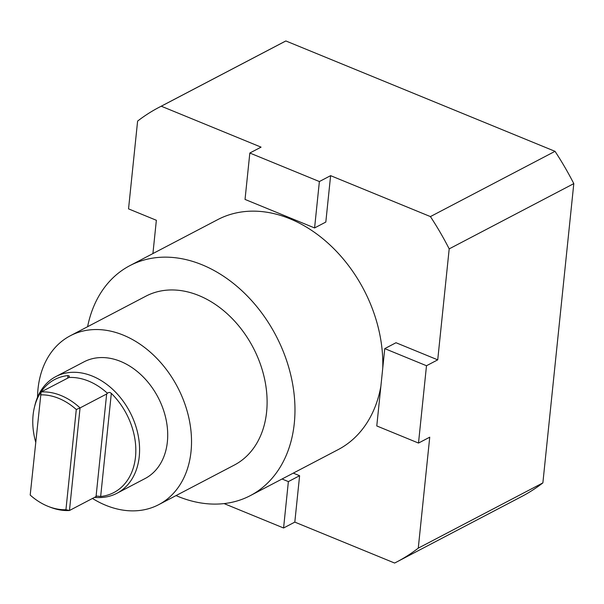 <?xml version="1.0" encoding="UTF-8"?>
<svg xmlns="http://www.w3.org/2000/svg" width="604" height="604" viewBox="0 0 604 604"><rect width="100%" height="100%" fill="white"/><g stroke="black" fill="none" stroke-linecap="round" stroke-linejoin="round"><path stroke-width="0.91" d="M67.671 378.036L67.92 375.575L69.347 376.066L68.969 377.485L41.117 391.943L30.2 495.069A60.392 45.089 62.4 0 0 48.697 506.597L50.593 507.322A62.393 46.584 62.4 0 0 69.46 510.508L80.06 407.911L106.659 393.989L108.116 392.683L109.86 392.426L111.325 393.37A63.79 47.633 62.4 0 1 135.492 457.032A63.79 47.633 62.4 0 1 100.664 496.496L96.761 496.08L96.051 496.579L106.659 393.989M35.681 442.06A63.79 47.633 62.4 0 1 34.413 407.315A63.79 47.633 62.4 0 1 67.92 375.575M100.664 496.496L111.325 393.37M96.051 496.579L69.46 510.508L65.934 509.723A60.392 45.089 62.4 0 1 48.697 506.597M40.551 394.865A60.392 45.089 62.4 0 1 76.293 409.52L80.06 407.911A62.393 46.584 62.4 0 0 41.117 391.943M65.934 509.723L76.293 409.52M224.054 503.585L283.578 527.994L288.372 481.599L299.607 475.71L293.287 473.121M288.372 481.599L282.053 479.002M283.578 527.994L294.812 522.113L394.616 563.041A256.496 191.513 -117.6 0 0 396.934 561.856L521.539 496.601A256.496 191.513 -117.6 0 0 542.875 482.898L573.8 183.624A256.496 191.513 -117.6 0 0 555.023 151.332L285.866 40.959A256.496 191.513 -117.6 0 0 283.548 42.144L158.943 107.399A256.496 191.513 -117.6 0 0 137.606 121.102L128.539 208.871L156.361 220.279L152.918 253.567M319.38 181.547L249.829 153.023L245.035 199.426L314.586 227.942L319.38 181.547L330.614 175.658L325.82 222.061L314.586 227.942M249.829 153.023L261.064 147.142L161.26 106.213A256.496 191.513 -117.6 0 0 158.943 107.399M426.492 365.73L384.763 348.621L376.775 425.948L418.504 443.064L426.492 365.73L437.726 359.848L395.998 342.732L384.763 348.621M418.504 443.064L429.738 437.183L418.27 548.145A256.496 191.513 -117.6 0 1 396.934 561.856M294.812 522.113L299.607 475.71M68.969 377.485A62.393 46.584 62.4 0 1 107.391 393.242M34.413 407.315L34.904 405.276A65.859 49.173 62.4 0 1 55.847 376.586A65.859 49.173 62.4 0 1 114.307 390.886A65.859 49.173 62.4 0 1 116.957 493.272A65.859 49.173 62.4 0 1 94.586 497.349M555.023 151.332L430.418 216.587L330.614 175.658M285.866 40.959L161.26 106.213M382.747 368.168A129.807 96.919 -117.6 0 0 328.002 243.163A129.807 96.919 -117.6 0 0 217.719 219.629L129.883 265.632A129.807 96.919 62.4 0 1 202.076 264.779A129.807 96.919 62.4 0 1 294.291 423.351A129.807 96.919 62.4 0 1 250.328 495.62A129.807 96.919 62.4 0 1 176.043 495.59M250.328 495.62L338.157 449.618A129.807 96.919 -117.6 0 0 380.875 386.273M437.726 359.848L449.195 248.878A256.496 191.513 -117.6 0 0 430.418 216.587M542.875 482.898L418.27 548.145M573.8 183.624L449.195 248.878M87.603 326.704A129.807 96.919 62.4 0 1 129.883 265.632M37.524 397.258A95.319 71.166 62.4 0 1 70.306 335.764L145.881 296.179A95.319 71.166 62.4 0 1 198.897 295.56A95.319 71.166 62.4 0 1 264.748 379.742A95.319 71.166 62.4 0 1 234.322 465.065L158.746 504.642A95.319 71.166 62.4 0 1 92.472 498.459M70.306 335.764A95.319 71.166 62.4 0 1 123.314 335.137A95.319 71.166 62.4 0 1 189.165 419.327A95.319 71.166 62.4 0 1 158.746 504.642M55.847 376.586L83.971 361.864A65.859 49.173 62.4 0 1 158.082 397.394A65.859 49.173 62.4 0 1 145.081 478.542L116.957 493.272"/></g></svg>
